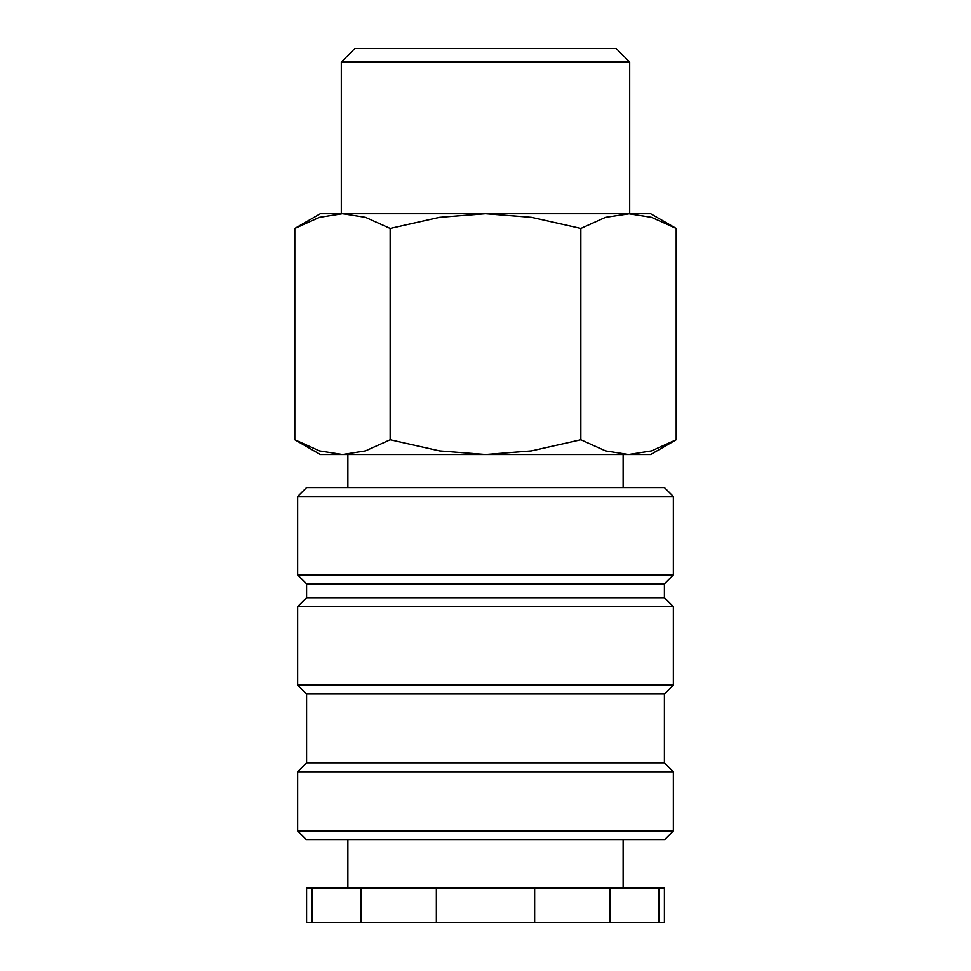 <?xml version="1.0" encoding="UTF-8"?>
<svg xmlns="http://www.w3.org/2000/svg" width="971" height="971" viewBox="0 0 971 971"><rect width="100%" height="100%" fill="white"/><g stroke="black" fill="none" stroke-linecap="round" stroke-linejoin="round"><path stroke-width="1.46" d="M623.127 487.563L623.127 454.537M347.873 454.537L347.873 487.563M673.352 496.509L664.407 487.563L306.593 487.563L297.648 496.509L297.648 574.953L306.593 583.899L306.593 597.663L297.648 606.608L297.648 685.053L306.593 693.998L306.593 762.805L297.648 771.751L297.648 830.933L306.593 839.879L664.407 839.879L673.352 830.933L673.352 771.751L664.407 762.805L664.407 693.998L673.352 685.053L673.352 606.608L664.407 597.663L664.407 583.899L673.352 574.953L673.352 496.509L297.648 496.509M623.127 888.04L623.127 839.879M347.873 839.879L347.873 888.04M659.054 922.45L664.407 922.45L664.407 888.04L609.909 888.04L609.909 922.45L659.054 922.45L659.054 888.04M311.946 888.04L306.593 888.04L306.593 922.45L361.091 922.45L361.091 888.04L311.946 888.04L311.946 922.45M676.192 228.452L650.643 213.693L628.516 213.693L651.492 217.31L676.192 228.452L676.192 439.79L651.492 450.92L628.516 454.537L650.643 454.537L676.192 439.79M342.484 213.693L365.448 217.31L390.148 228.452L439.572 217.31L485.5 213.693L320.357 213.693L294.808 228.452L319.508 217.31L342.484 213.693L341.307 213.693L341.307 62.059L354.816 48.55L616.184 48.55L629.693 62.059L629.693 213.693L605.552 217.31L580.852 228.452L531.428 217.31L485.5 213.693L628.516 213.693M294.808 439.79L320.357 454.537L628.516 454.537L605.552 450.92L580.852 439.79L531.428 450.92L485.5 454.537L439.572 450.92L390.148 439.79L365.448 450.92L342.484 454.537L319.508 450.92L294.808 439.79L294.808 228.452M341.307 62.059L629.693 62.059M390.148 439.79L390.148 228.452M580.852 439.79L580.852 228.452M436.355 888.04L436.355 922.45L534.645 922.45L534.645 888.04L361.091 888.04M534.645 922.45L609.909 922.45M361.091 922.45L436.355 922.45M534.645 888.04L609.909 888.04M297.648 830.933L673.352 830.933M297.648 771.751L673.352 771.751M306.593 762.805L664.407 762.805M306.593 693.998L664.407 693.998M297.648 685.053L673.352 685.053M297.648 606.608L673.352 606.608M306.593 597.663L664.407 597.663M306.593 583.899L664.407 583.899M297.648 574.953L673.352 574.953"/></g></svg>
